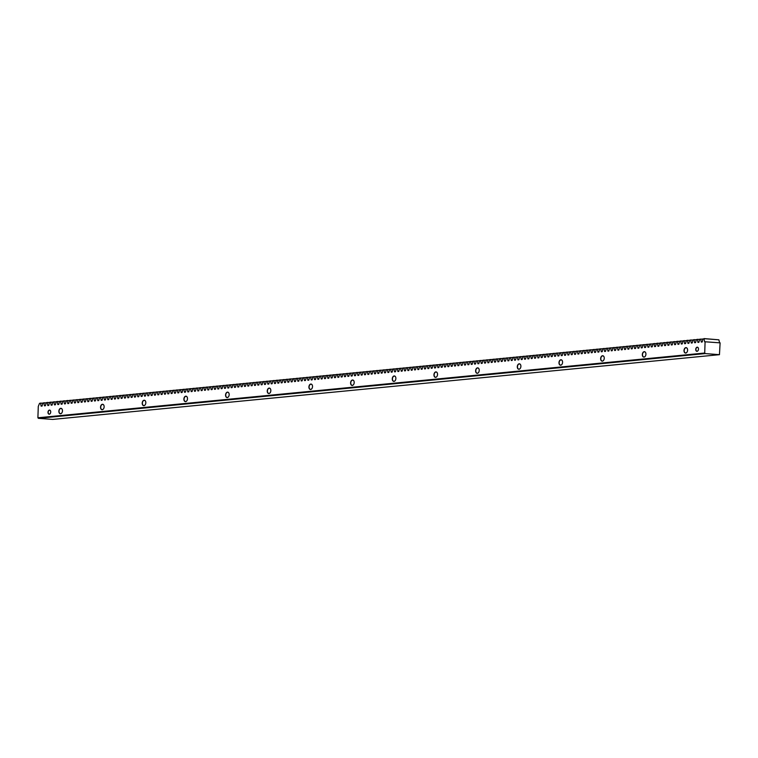 <?xml version="1.0" encoding="UTF-8"?>
<svg xmlns="http://www.w3.org/2000/svg" width="758" height="758" viewBox="0 0 758 758"><rect width="100%" height="100%" fill="white"/><g stroke="black" fill="none" stroke-linecap="round" stroke-linejoin="round"><path stroke-width="1.14" d="M697.18 347.183A2.085 1.355 97.5 0 1 698.402 348.339A2.085 1.355 97.5 0 1 698.118 350.471A2.085 1.355 97.5 0 1 697.038 351.314A2.085 1.355 97.5 0 1 695.74 349.381A2.085 1.355 97.5 0 1 697.18 347.183M698.402 348.377A1.952 1.27 -82.5 0 0 697.455 347.325A1.952 1.27 -82.5 0 0 697.265 347.325A1.952 1.27 -82.5 0 0 695.929 349.239A1.952 1.27 -82.5 0 0 696.953 351.2A1.952 1.27 -82.5 0 0 697.142 351.2A1.952 1.27 -82.5 0 0 698.137 350.433M49.422 410.078A2.085 1.355 97.5 0 1 50.644 411.234A2.085 1.355 97.5 0 1 50.369 413.356A2.085 1.355 97.5 0 1 49.289 414.209A2.085 1.355 97.5 0 1 47.991 412.276A2.085 1.355 97.5 0 1 49.422 410.078M50.653 411.262A1.952 1.27 -82.5 0 0 49.706 410.22A1.952 1.27 -82.5 0 0 49.516 410.22A1.952 1.27 -82.5 0 0 48.18 412.134A1.952 1.27 -82.5 0 0 49.194 414.095A1.952 1.27 -82.5 0 0 49.384 414.095A1.952 1.27 -82.5 0 0 50.379 413.328M60.754 408.325A2.738 1.781 97.5 0 1 62.364 409.841A2.738 1.781 97.5 0 1 61.995 412.646A2.738 1.781 97.5 0 1 60.574 413.764A2.738 1.781 97.5 0 1 58.859 411.215A2.738 1.781 97.5 0 1 60.754 408.325M62.364 409.879A2.615 1.696 -82.5 0 0 61.095 408.467A2.615 1.696 -82.5 0 0 60.848 408.467A2.615 1.696 -82.5 0 0 59.048 411.026A2.615 1.696 -82.5 0 0 60.413 413.65A2.615 1.696 -82.5 0 0 60.668 413.65A2.615 1.696 -82.5 0 0 62.004 412.617M102.425 404.279A2.738 1.781 97.5 0 1 104.035 405.795A2.738 1.781 97.5 0 1 103.666 408.6A2.738 1.781 97.5 0 1 102.245 409.718A2.738 1.781 97.5 0 1 100.539 407.169A2.738 1.781 97.5 0 1 102.425 404.279M104.045 405.833A2.615 1.696 -82.5 0 0 102.775 404.421A2.615 1.696 -82.5 0 0 102.52 404.412A2.615 1.696 -82.5 0 0 100.729 406.98A2.615 1.696 -82.5 0 0 102.093 409.604A2.615 1.696 -82.5 0 0 102.349 409.604A2.615 1.696 -82.5 0 0 103.685 408.571M144.105 400.233A2.738 1.781 97.5 0 1 145.716 401.749A2.738 1.781 97.5 0 1 145.347 404.554A2.738 1.781 97.5 0 1 143.925 405.672A2.738 1.781 97.5 0 1 142.21 403.123A2.738 1.781 97.5 0 1 144.105 400.233M145.716 401.787A2.615 1.696 -82.5 0 0 144.446 400.376A2.615 1.696 -82.5 0 0 144.2 400.366A2.615 1.696 -82.5 0 0 142.4 402.934A2.615 1.696 -82.5 0 0 143.764 405.558A2.615 1.696 -82.5 0 0 144.02 405.558A2.615 1.696 -82.5 0 0 145.356 404.526M185.776 396.188A2.738 1.781 97.5 0 1 187.387 397.704A2.738 1.781 97.5 0 1 187.018 400.508A2.738 1.781 97.5 0 1 185.596 401.626A2.738 1.781 97.5 0 1 183.891 399.078A2.738 1.781 97.5 0 1 185.776 396.188M187.397 397.742A2.615 1.696 -82.5 0 0 186.127 396.33A2.615 1.696 -82.5 0 0 185.871 396.32A2.615 1.696 -82.5 0 0 184.08 398.888A2.615 1.696 -82.5 0 0 185.445 401.513A2.615 1.696 -82.5 0 0 185.701 401.513A2.615 1.696 -82.5 0 0 187.037 400.48M227.457 392.142A2.738 1.781 97.5 0 1 229.068 393.658A2.738 1.781 97.5 0 1 228.698 396.462A2.738 1.781 97.5 0 1 227.277 397.58A2.738 1.781 97.5 0 1 225.562 395.032A2.738 1.781 97.5 0 1 227.457 392.142M229.077 393.696A2.615 1.696 -82.5 0 0 227.807 392.284A2.615 1.696 -82.5 0 0 227.552 392.274A2.615 1.696 -82.5 0 0 225.751 394.842A2.615 1.696 -82.5 0 0 227.125 397.467A2.615 1.696 -82.5 0 0 227.372 397.467A2.615 1.696 -82.5 0 0 228.717 396.425M269.137 388.096A2.738 1.781 97.5 0 1 270.739 389.612A2.738 1.781 97.5 0 1 270.369 392.417A2.738 1.781 97.5 0 1 268.948 393.535A2.738 1.781 97.5 0 1 267.242 390.986A2.738 1.781 97.5 0 1 269.137 388.096M270.748 389.65A2.615 1.696 -82.5 0 0 269.478 388.238A2.615 1.696 -82.5 0 0 269.223 388.229A2.615 1.696 -82.5 0 0 267.432 390.796A2.615 1.696 -82.5 0 0 268.796 393.411A2.615 1.696 -82.5 0 0 269.052 393.421A2.615 1.696 -82.5 0 0 270.388 392.379M310.808 384.05A2.738 1.781 97.5 0 1 312.419 385.566A2.738 1.781 97.5 0 1 312.05 388.371A2.738 1.781 97.5 0 1 310.628 389.489A2.738 1.781 97.5 0 1 308.913 386.94A2.738 1.781 97.5 0 1 310.808 384.05M312.429 385.595A2.615 1.696 -82.5 0 0 311.159 384.192A2.615 1.696 -82.5 0 0 310.903 384.183A2.615 1.696 -82.5 0 0 309.112 386.751A2.615 1.696 -82.5 0 0 310.477 389.366A2.615 1.696 -82.5 0 0 310.733 389.375A2.615 1.696 -82.5 0 0 312.069 388.333M352.489 380.004A2.738 1.781 97.5 0 1 354.09 381.52A2.738 1.781 97.5 0 1 353.721 384.325A2.738 1.781 97.5 0 1 352.309 385.443A2.738 1.781 97.5 0 1 350.594 382.894A2.738 1.781 97.5 0 1 352.489 380.004M354.1 381.549A2.615 1.696 -82.5 0 0 352.83 380.146A2.615 1.696 -82.5 0 0 352.574 380.137A2.615 1.696 -82.5 0 0 350.783 382.705A2.615 1.696 -82.5 0 0 352.148 385.32A2.615 1.696 -82.5 0 0 352.404 385.329A2.615 1.696 -82.5 0 0 353.74 384.287M394.16 375.949A2.738 1.781 97.5 0 1 395.771 377.475A2.738 1.781 97.5 0 1 395.401 380.279A2.738 1.781 97.5 0 1 393.98 381.397A2.738 1.781 97.5 0 1 392.274 378.848A2.738 1.781 97.5 0 1 394.16 375.949M395.78 377.503A2.615 1.696 -82.5 0 0 394.511 376.101A2.615 1.696 -82.5 0 0 394.255 376.091A2.615 1.696 -82.5 0 0 392.464 378.659A2.615 1.696 -82.5 0 0 393.828 381.274A2.615 1.696 -82.5 0 0 394.084 381.283A2.615 1.696 -82.5 0 0 395.42 380.241M435.841 371.903A2.738 1.781 97.5 0 1 437.442 373.429A2.738 1.781 97.5 0 1 437.072 376.224A2.738 1.781 97.5 0 1 435.661 377.351A2.738 1.781 97.5 0 1 433.946 374.803A2.738 1.781 97.5 0 1 435.841 371.903M437.451 373.457A2.615 1.696 -82.5 0 0 436.182 372.045A2.615 1.696 -82.5 0 0 435.926 372.045A2.615 1.696 -82.5 0 0 434.135 374.613A2.615 1.696 -82.5 0 0 435.499 377.228A2.615 1.696 -82.5 0 0 435.755 377.238A2.615 1.696 -82.5 0 0 437.091 376.195M477.512 367.857A2.738 1.781 97.5 0 1 479.122 369.383A2.738 1.781 97.5 0 1 478.753 372.178A2.738 1.781 97.5 0 1 477.332 373.306A2.738 1.781 97.5 0 1 475.626 370.757A2.738 1.781 97.5 0 1 477.512 367.857M479.132 369.411A2.615 1.696 -82.5 0 0 477.862 368A2.615 1.696 -82.5 0 0 477.606 368A2.615 1.696 -82.5 0 0 475.816 370.567A2.615 1.696 -82.5 0 0 477.18 373.182A2.615 1.696 -82.5 0 0 477.436 373.192A2.615 1.696 -82.5 0 0 478.772 372.15M519.192 363.812A2.738 1.781 97.5 0 1 520.793 365.337A2.738 1.781 97.5 0 1 520.424 368.132A2.738 1.781 97.5 0 1 519.012 369.26A2.738 1.781 97.5 0 1 517.297 366.711A2.738 1.781 97.5 0 1 519.192 363.812M520.803 365.365A2.615 1.696 -82.5 0 0 519.533 363.954A2.615 1.696 -82.5 0 0 519.277 363.954A2.615 1.696 -82.5 0 0 517.487 366.521A2.615 1.696 -82.5 0 0 518.851 369.137A2.615 1.696 -82.5 0 0 519.107 369.146A2.615 1.696 -82.5 0 0 520.443 368.104M560.863 359.766A2.738 1.781 97.5 0 1 562.474 361.282A2.738 1.781 97.5 0 1 562.104 364.086A2.738 1.781 97.5 0 1 560.683 365.204A2.738 1.781 97.5 0 1 558.978 362.665A2.738 1.781 97.5 0 1 560.863 359.766M562.483 361.32A2.615 1.696 -82.5 0 0 561.214 359.908A2.615 1.696 -82.5 0 0 560.958 359.908A2.615 1.696 -82.5 0 0 559.167 362.476A2.615 1.696 -82.5 0 0 560.532 365.091A2.615 1.696 -82.5 0 0 560.787 365.091A2.615 1.696 -82.5 0 0 562.123 364.058M602.544 355.72A2.738 1.781 97.5 0 1 604.145 357.236A2.738 1.781 97.5 0 1 603.775 360.041A2.738 1.781 97.5 0 1 602.364 361.159A2.738 1.781 97.5 0 1 600.649 358.619A2.738 1.781 97.5 0 1 602.544 355.72M604.154 357.274A2.615 1.696 -82.5 0 0 602.885 355.862A2.615 1.696 -82.5 0 0 602.629 355.862A2.615 1.696 -82.5 0 0 600.838 358.43A2.615 1.696 -82.5 0 0 602.203 361.045A2.615 1.696 -82.5 0 0 602.458 361.045A2.615 1.696 -82.5 0 0 603.794 360.012M644.215 351.674A2.738 1.781 97.5 0 1 645.825 353.19A2.738 1.781 97.5 0 1 645.456 355.995A2.738 1.781 97.5 0 1 644.035 357.113A2.738 1.781 97.5 0 1 642.329 354.573A2.738 1.781 97.5 0 1 644.215 351.674M645.835 353.228A2.615 1.696 -82.5 0 0 644.565 351.816A2.615 1.696 -82.5 0 0 644.309 351.816A2.615 1.696 -82.5 0 0 642.519 354.384A2.615 1.696 -82.5 0 0 643.883 356.999A2.615 1.696 -82.5 0 0 644.139 356.999A2.615 1.696 -82.5 0 0 645.475 355.966M685.895 347.628A2.738 1.781 97.5 0 1 687.497 349.144A2.738 1.781 97.5 0 1 687.136 351.949A2.738 1.781 97.5 0 1 685.715 353.067A2.738 1.781 97.5 0 1 684 350.528A2.738 1.781 97.5 0 1 685.895 347.628M687.506 349.182A2.615 1.696 -82.5 0 0 686.236 347.77A2.615 1.696 -82.5 0 0 685.981 347.77A2.615 1.696 -82.5 0 0 684.19 350.338A2.615 1.696 -82.5 0 0 685.554 352.953A2.615 1.696 -82.5 0 0 685.81 352.953A2.615 1.696 -82.5 0 0 687.146 351.92M704.116 338.674L718.859 339.811L719.626 342.824M704.011 338.788L704.637 341.744L720.1 342.862L719.456 354.678L705.196 353.579L38.383 418.321L37.9 417.772L704.713 353.029L705.196 353.579M37.9 417.772L38.279 406.44L39.558 403.303L40.525 403.209L41.15 406.155L42.069 406.07L42.893 402.981L43.86 402.886L44.485 405.833L45.404 405.748L46.229 402.659L47.195 402.564L47.82 405.511L48.739 405.426L49.564 402.327L50.53 402.233L51.156 405.189L52.065 405.104L52.899 402.005L53.865 401.911L54.491 404.867L55.4 404.772L56.234 401.683L57.201 401.588L57.826 404.545L58.736 404.45L59.569 401.361L60.526 401.266L61.161 404.213L62.071 404.128L62.895 401.039L63.862 400.944L64.496 403.891L65.406 403.806L66.23 400.717L67.197 400.622L67.822 403.569L68.741 403.483L69.565 400.385L70.532 400.29L71.157 403.247L72.076 403.161L72.901 400.063L73.867 399.968L74.492 402.924L75.412 402.83L76.236 399.741L77.202 399.646L77.828 402.602L78.737 402.507L79.571 399.419L80.537 399.324L81.163 402.271L82.072 402.185L82.906 399.096L83.873 399.002L84.498 401.948L85.408 401.863L86.241 398.774L87.198 398.68L87.833 401.626L88.743 401.541L89.577 398.443L90.534 398.348L91.168 401.304L92.078 401.219L92.902 398.121L93.869 398.026L94.494 400.982L95.413 400.887L96.238 397.798L97.204 397.704L97.829 400.66L98.748 400.565L99.573 397.476L100.539 397.381L101.165 400.328L102.084 400.243L102.908 397.154L103.874 397.059L104.5 400.006L105.419 399.921L106.243 396.832L107.21 396.737L107.835 399.684L108.745 399.599L109.578 396.5L110.545 396.406L111.17 399.362L112.08 399.276L112.914 396.178L113.88 396.083L114.505 399.04L115.415 398.945L116.249 395.856L117.206 395.761L117.841 398.717L118.75 398.623L119.575 395.534L120.541 395.439L121.176 398.386L122.085 398.301L122.91 395.212L123.876 395.117L124.502 398.064L125.421 397.978L126.245 394.89L127.211 394.795L127.837 397.742L128.756 397.656L129.58 394.558L130.547 394.473L131.172 397.419L132.091 397.334L132.915 394.236L133.882 394.141L134.507 397.097L135.417 397.002L136.251 393.914L137.217 393.819L137.842 396.775L138.752 396.68L139.586 393.591L140.552 393.497L141.178 396.443L142.087 396.358L142.921 393.269L143.878 393.175L144.513 396.121L145.422 396.036L146.256 392.947L147.213 392.852L147.848 395.799L148.757 395.714L149.582 392.616L150.548 392.53L151.174 395.477L152.093 395.392L152.917 392.293L153.883 392.199L154.509 395.155L155.428 395.06L156.252 391.971L157.219 391.877L157.844 394.833L158.763 394.738L159.587 391.649L160.554 391.554L161.179 394.501L162.098 394.416L162.923 391.327L163.889 391.232L164.514 394.179L165.424 394.094L166.258 391.005L167.224 390.91L167.85 393.857L168.759 393.772L169.593 390.673L170.559 390.588L171.185 393.535L172.094 393.449L172.928 390.351L173.885 390.256L174.52 393.212L175.43 393.118L176.254 390.029L177.22 389.934L177.855 392.89L178.765 392.796L179.589 389.707L180.556 389.612L181.181 392.559L182.1 392.473L182.924 389.385L183.891 389.29L184.516 392.237L185.435 392.151L186.26 389.062L187.226 388.968L187.851 391.914L188.77 391.829L189.595 388.731L190.561 388.646L191.187 391.592L192.096 391.507L192.93 388.409L193.896 388.314L194.522 391.27L195.431 391.175L196.265 388.087L197.232 387.992L197.857 390.948L198.767 390.853L199.6 387.764L200.557 387.67L201.192 390.616L202.102 390.531L202.936 387.442L203.893 387.347L204.527 390.294L205.437 390.209L206.261 387.12L207.228 387.025L207.853 389.972L208.772 389.887L209.596 386.788L210.563 386.703L211.188 389.65L212.107 389.565L212.932 386.466L213.898 386.372L214.523 389.328L215.443 389.233L216.267 386.144L217.233 386.049L217.859 389.006L218.778 388.911L219.602 385.822L220.569 385.727L221.194 388.683L222.103 388.589L222.937 385.5L223.904 385.405L224.529 388.352L225.439 388.267L226.272 385.178L227.239 385.083L227.864 388.03L228.774 387.944L229.608 384.846L230.565 384.761L231.199 387.708L232.109 387.622L232.933 384.524L233.9 384.429L234.535 387.385L235.444 387.291L236.269 384.202L237.235 384.107L237.86 387.063L238.779 386.968L239.604 383.88L240.57 383.785L241.196 386.741L242.115 386.646L242.939 383.557L243.905 383.463L244.531 386.409L245.45 386.324L246.274 383.235L247.241 383.141L247.866 386.087L248.776 386.002L249.609 382.904L250.576 382.818L251.201 385.765L252.111 385.68L252.945 382.582L253.911 382.487L254.536 385.443L255.446 385.348L256.28 382.259L257.237 382.165L257.872 385.121L258.781 385.026L259.615 381.937L260.572 381.843L261.207 384.799L262.116 384.704L262.941 381.615L263.907 381.52L264.533 384.467L265.452 384.382L266.276 381.293L267.242 381.198L267.868 384.145L268.787 384.06L269.611 380.961L270.578 380.876L271.203 383.823L272.122 383.738L272.946 380.639L273.913 380.544L274.538 383.501L275.457 383.415L276.282 380.317L277.248 380.222L277.873 383.178L278.783 383.084L279.617 379.995L280.583 379.9L281.209 382.856L282.118 382.762L282.952 379.673L283.918 379.578L284.544 382.525L285.453 382.439L286.287 379.351L287.244 379.256L287.879 382.203L288.789 382.117L289.613 379.019L290.579 378.934L291.214 381.88L292.124 381.795L292.948 378.697L293.914 378.602L294.54 381.558L295.459 381.473L296.283 378.375L297.25 378.28L297.875 381.236L298.794 381.141L299.618 378.053L300.585 377.958L301.21 380.914L302.129 380.819L302.954 377.73L303.92 377.636L304.545 380.582L305.455 380.497L306.289 377.408L307.255 377.313L307.881 380.26L308.79 380.175L309.624 377.086L310.591 376.991L311.216 379.938L312.125 379.853L312.959 376.754L313.916 376.66L314.551 379.616L315.461 379.531L316.294 376.432L317.251 376.338L317.886 379.294L318.796 379.199L319.62 376.11L320.587 376.015L321.212 378.972L322.131 378.877L322.955 375.788L323.922 375.693L324.547 378.64L325.466 378.555L326.291 375.466L327.257 375.371L327.882 378.318L328.801 378.233L329.626 375.144L330.592 375.049L331.218 377.996L332.137 377.91L332.961 374.812L333.927 374.717L334.553 377.674L335.462 377.588L336.296 374.49L337.263 374.395L337.888 377.351L338.798 377.257L339.631 374.168L340.598 374.073L341.223 377.029L342.133 376.934L342.967 373.846L343.924 373.751L344.558 376.698L345.468 376.612L346.292 373.523L347.259 373.429L347.894 376.375L348.803 376.29L349.627 373.201L350.594 373.107L351.219 376.053L352.138 375.968L352.963 372.87L353.929 372.775L354.555 375.731L355.474 375.646L356.298 372.548L357.264 372.453L357.89 375.409L358.809 375.314L359.633 372.225L360.6 372.131L361.225 375.087L362.135 374.992L362.968 371.903L363.935 371.808L364.56 374.755L365.47 374.67L366.304 371.581L367.27 371.486L367.895 374.433L368.805 374.348L369.639 371.259L370.596 371.164L371.231 374.111L372.14 374.026L372.974 370.927L373.931 370.833L374.566 373.789L375.475 373.703L376.3 370.605L377.266 370.51L377.891 373.467L378.81 373.372L379.635 370.283L380.601 370.188L381.227 373.144L382.146 373.05L382.97 369.961L383.936 369.866L384.562 372.813L385.481 372.728L386.305 369.639L387.272 369.544L387.897 372.491L388.816 372.405L389.64 369.317L390.607 369.222L391.232 372.169L392.142 372.083L392.976 368.985L393.942 368.9L394.567 371.846L395.477 371.761L396.311 368.663L397.277 368.568L397.903 371.524L398.812 371.429L399.646 368.341L400.603 368.246L401.238 371.202L402.147 371.107L402.972 368.018L403.938 367.924L404.573 370.87L405.483 370.785L406.307 367.696L407.273 367.602L407.899 370.548L408.818 370.463L409.642 367.374L410.609 367.279L411.234 370.226L412.153 370.141L412.977 367.043L413.944 366.957L414.569 369.904L415.488 369.819L416.313 366.72L417.279 366.626L417.904 369.582L418.814 369.487L419.648 366.398L420.614 366.304L421.24 369.26L422.149 369.165L422.983 366.076L423.949 365.981L424.575 368.928L425.484 368.843L426.318 365.754L427.275 365.659L427.91 368.606L428.82 368.521L429.653 365.432L430.61 365.337L431.245 368.284L432.155 368.199L432.979 365.1L433.946 365.015L434.571 367.962L435.49 367.876L436.314 364.778L437.281 364.683L437.906 367.639L438.825 367.545L439.649 364.456L440.616 364.361L441.241 367.317L442.16 367.223L442.985 364.134L443.951 364.039L444.576 366.986L445.496 366.9L446.32 363.812L447.286 363.717L447.912 366.664L448.821 366.578L449.655 363.489L450.622 363.395L451.247 366.341L452.156 366.256L452.99 363.158L453.957 363.073L454.582 366.019L455.492 365.934L456.325 362.836L457.282 362.741L457.917 365.697L458.827 365.602L459.651 362.514L460.618 362.419L461.252 365.375L462.162 365.28L462.986 362.191L463.953 362.097L464.578 365.043L465.497 364.958L466.322 361.869L467.288 361.774L467.913 364.721L468.832 364.636L469.657 361.547L470.623 361.452L471.249 364.399L472.168 364.314L472.992 361.215L473.958 361.13L474.584 364.077L475.493 363.992L476.327 360.893L477.294 360.799L477.919 363.755L478.829 363.66L479.662 360.571L480.629 360.476L481.254 363.433L482.164 363.338L482.998 360.249L483.955 360.154L484.589 363.101L485.499 363.016L486.333 359.927L487.29 359.832L487.925 362.779L488.834 362.694L489.659 359.605L490.625 359.51L491.25 362.457L492.169 362.371L492.994 359.273L493.96 359.188L494.586 362.135L495.505 362.049L496.329 358.951L497.295 358.856L497.921 361.812L498.84 361.718L499.664 358.629L500.631 358.534L501.256 361.49L502.175 361.395L502.999 358.307L503.966 358.212L504.591 361.168L505.501 361.073L506.335 357.984L507.301 357.89L507.926 360.836L508.836 360.751L509.67 357.662L510.636 357.568L511.262 360.514L512.171 360.429L513.005 357.331L513.962 357.245L514.597 360.192L515.506 360.107L516.331 357.009L517.297 356.914L517.932 359.87L518.842 359.775L519.666 356.686L520.632 356.592L521.258 359.548L522.177 359.453L523.001 356.364L523.967 356.269L524.593 359.226L525.512 359.131L526.336 356.042L527.303 355.947L527.928 358.894L528.847 358.809L529.671 355.72L530.638 355.625L531.263 358.572L532.173 358.487L533.007 355.388L533.973 355.303L534.598 358.25L535.508 358.164L536.342 355.066L537.308 354.971L537.934 357.928L538.843 357.842L539.677 354.744L540.634 354.649L541.269 357.605L542.178 357.511L543.012 354.422L543.969 354.327L544.604 357.283L545.514 357.189L546.338 354.1L547.304 354.005L547.93 356.952L548.849 356.866L549.673 353.778L550.64 353.683L551.265 356.63L552.184 356.544L553.008 353.446L553.975 353.361L554.6 356.307L555.519 356.222L556.344 353.124L557.31 353.029L557.935 355.985L558.854 355.9L559.679 352.802L560.645 352.707L561.271 355.663L562.18 355.568L563.014 352.479L563.98 352.385L564.606 355.341L565.515 355.246L566.349 352.157L567.316 352.063L567.941 355.009L568.851 354.924L569.684 351.835L570.641 351.74L571.276 354.687L572.186 354.602L573.01 351.504L573.977 351.418L574.611 354.365L575.521 354.28L576.345 351.181L577.312 351.087L577.937 354.043L578.856 353.958L579.68 350.859L580.647 350.764L581.272 353.721L582.191 353.626L583.016 350.537L583.982 350.442L584.607 353.399L585.527 353.304L586.351 350.215L587.317 350.12L587.943 353.067L588.852 352.982L589.686 349.893L590.653 349.798L591.278 352.745L592.188 352.659L593.021 349.571L593.988 349.476L594.613 352.423L595.523 352.337L596.356 349.239L597.313 349.144L597.948 352.1L598.858 352.015L599.692 348.917L600.649 348.822L601.284 351.778L602.193 351.684L603.017 348.595L603.984 348.5L604.609 351.456L605.528 351.361L606.353 348.273L607.319 348.178L607.944 351.125L608.864 351.039L609.688 347.95L610.654 347.856L611.28 350.802L612.199 350.717L613.023 347.628L613.989 347.534L614.615 350.48L615.534 350.395L616.358 347.297L617.325 347.202L617.95 350.158L618.86 350.073L619.693 346.974L620.66 346.88L621.285 349.836L622.195 349.741L623.029 346.652L623.995 346.558L624.62 349.514L625.53 349.419L626.364 346.33L627.321 346.235L627.956 349.182L628.865 349.097L629.69 346.008L630.656 345.913L631.291 348.86L632.2 348.775L633.025 345.686L633.991 345.591L634.617 348.538L635.536 348.453L636.36 345.354L637.326 345.26L637.952 348.216L638.871 348.13L639.695 345.032L640.662 344.937L641.287 347.894L642.206 347.799L643.03 344.71L643.997 344.615L644.622 347.571L645.532 347.477L646.366 344.388L647.332 344.293L647.957 347.24L648.867 347.155L649.701 344.066L650.667 343.971L651.293 346.918L652.202 346.832L653.036 343.744L653.993 343.649L654.628 346.596L655.537 346.51L656.371 343.412L657.328 343.317L657.963 346.273L658.873 346.188L659.697 343.09L660.663 342.995L661.289 345.951L662.208 345.856L663.032 342.768L663.999 342.673L664.624 345.629L665.543 345.534L666.367 342.445L667.334 342.351L667.959 345.297L668.878 345.212L669.702 342.123L670.669 342.029L671.294 344.975L672.213 344.89L673.038 341.801L674.004 341.706L674.629 344.653L675.539 344.568L676.373 341.47L677.339 341.384L677.965 344.331L678.874 344.246L679.708 341.147L680.675 341.053L681.3 344.009L682.209 343.914L683.043 340.825L684 340.73L684.635 343.687L685.545 343.592L686.369 340.503L687.335 340.408L687.97 343.355L688.88 343.27L689.704 340.181L690.671 340.086L691.296 343.033L692.215 342.948L693.039 339.859L694.006 339.764L694.631 342.711L695.55 342.625L696.375 339.527L697.341 339.442L697.966 342.389L698.885 342.303L699.71 339.205L700.676 339.11L701.302 342.066L702.211 341.972L703.045 338.883M705.092 341.697L704.713 353.029M39.558 403.303L42.846 403.171M719.456 354.678L52.643 419.42L38.383 418.321M42.893 402.981L46.181 402.849M46.229 402.659L49.507 402.526M49.564 402.327L52.842 402.204M52.899 402.005L56.177 401.873M56.234 401.683L59.512 401.55M59.569 401.361L62.848 401.228M62.895 401.039L66.183 400.906M66.23 400.717L69.518 400.584M69.565 400.385L72.853 400.233M72.901 400.063L76.188 399.911M76.236 399.741L79.524 399.589M79.571 399.419L82.859 399.258M82.906 399.096L86.194 398.935M86.241 398.774L89.529 398.613M89.577 398.443L92.864 398.291M92.902 398.121L96.2 397.969M96.238 397.798L99.525 397.647M99.573 397.476L102.861 397.315M102.908 397.154L106.196 396.993M106.243 396.832L109.531 396.671M109.578 396.5L112.866 396.349M112.914 396.178L116.201 396.027M116.249 395.856L119.537 395.704M119.575 395.534L122.872 395.373M122.91 395.212L126.198 395.051M126.245 394.89L129.533 394.729M129.58 394.558L132.868 394.406M132.915 394.236L136.203 394.084M136.251 393.914L139.538 393.762M139.586 393.591L142.874 393.44M142.921 393.269L146.209 393.108M146.256 392.947L149.544 392.786M149.582 392.616L152.879 392.464M152.917 392.293L156.205 392.142M156.252 391.971L159.54 391.82M159.587 391.649L162.875 391.498M162.923 391.327L166.21 391.166M166.258 391.005L169.546 390.844M169.593 390.673L172.881 390.522M172.928 390.351L176.216 390.199M176.254 390.029L179.551 389.877M179.589 389.707L182.877 389.555M182.924 389.385L186.212 389.224M186.26 389.062L189.547 388.901M189.595 388.731L192.883 388.579M192.93 388.409L196.218 388.257M196.265 388.087L199.553 387.935M199.6 387.764L202.888 387.613M202.936 387.442L206.223 387.281M206.261 387.12L209.559 386.959M209.596 386.788L212.884 386.637M212.932 386.466L216.219 386.315M216.267 386.144L219.555 385.993M219.602 385.822L222.89 385.67M222.937 385.5L226.225 385.339M226.272 385.178L229.56 385.017M229.608 384.846L232.896 384.694M232.933 384.524L236.231 384.372M236.269 384.202L239.556 384.05M239.604 383.88L242.892 383.728M242.939 383.557L246.227 383.396M246.274 383.235L249.562 383.074M249.609 382.904L252.897 382.752M252.945 382.582L256.232 382.43M256.28 382.259L259.568 382.108M259.615 381.937L262.903 381.786M262.941 381.615L266.238 381.454M266.276 381.293L269.564 381.132M269.611 380.961L272.899 380.81M272.946 380.639L276.234 380.488M276.282 380.317L279.569 380.165M279.617 379.995L282.905 379.843M282.952 379.673L286.24 379.512M286.287 379.351L289.575 379.19M289.613 379.019L292.91 378.867M292.948 378.697L296.236 378.545M296.283 378.375L299.571 378.223M299.618 378.053L302.906 377.901M302.954 377.73L306.241 377.569M306.289 377.408L309.577 377.247M309.624 377.086L312.912 376.925M312.959 376.754L316.247 376.603M316.294 376.432L319.582 376.281M319.62 376.11L322.917 375.959M322.955 375.788L326.243 375.627M326.291 375.466L329.578 375.305M329.626 375.144L332.914 374.983M332.961 374.812L336.249 374.66M336.296 374.49L339.584 374.338M339.631 374.168L342.919 374.016M342.967 373.846L346.254 373.685M346.292 373.523L349.59 373.362M349.627 373.201L352.915 373.04M352.963 372.87L356.251 372.718M356.298 372.548L359.586 372.396M359.633 372.225L362.921 372.074M362.968 371.903L366.256 371.742M366.304 371.581L369.591 371.42M369.639 371.259L372.927 371.098M372.974 370.927L376.262 370.776M376.3 370.605L379.597 370.454M379.635 370.283L382.923 370.131M382.97 369.961L386.258 369.8M386.305 369.639L389.593 369.478M389.64 369.317L392.928 369.155M392.976 368.985L396.263 368.833M396.311 368.663L399.599 368.511M399.646 368.341L402.934 368.189M402.972 368.018L406.269 367.867M406.307 367.696L409.595 367.535M409.642 367.374L412.93 367.213M412.977 367.043L416.265 366.891M416.313 366.72L419.6 366.569M419.648 366.398L422.936 366.247M422.983 366.076L426.271 365.924M426.318 365.754L429.606 365.593M429.653 365.432L432.941 365.271M432.979 365.1L436.276 364.949M436.314 364.778L439.602 364.626M439.649 364.456L442.937 364.304M442.985 364.134L446.272 363.982M446.32 363.812L449.608 363.651M449.655 363.489L452.943 363.328M452.99 363.158L456.278 363.006M456.325 362.836L459.613 362.684M459.651 362.514L462.949 362.362M462.986 362.191L466.274 362.04M466.322 361.869L469.609 361.708M469.657 361.547L472.945 361.386M472.992 361.215L476.28 361.064M476.327 360.893L479.615 360.742M479.662 360.571L482.95 360.42M482.998 360.249L486.285 360.097M486.333 359.927L489.621 359.766M489.659 359.605L492.956 359.444M492.994 359.273L496.282 359.121M496.329 358.951L499.617 358.799M499.664 358.629L502.952 358.477M502.999 358.307L506.287 358.155M506.335 357.984L509.622 357.823M509.67 357.662L512.958 357.501M513.005 357.331L516.293 357.179M516.331 357.009L519.628 356.857M519.666 356.686L522.954 356.535M523.001 356.364L526.289 356.213M526.336 356.042L529.624 355.881M529.671 355.72L532.959 355.559M533.007 355.388L536.294 355.237M536.342 355.066L539.63 354.915M539.677 354.744L542.965 354.592M543.012 354.422L546.3 354.27M546.338 354.1L549.635 353.939M549.673 353.778L552.961 353.616M553.008 353.446L556.296 353.294M556.344 353.124L559.631 352.972M559.679 352.802L562.967 352.65M563.014 352.479L566.302 352.328M566.349 352.157L569.637 351.996M569.684 351.835L572.972 351.674M573.01 351.504L576.307 351.352M576.345 351.181L579.633 351.03M579.68 350.859L582.968 350.708M583.016 350.537L586.304 350.386M586.351 350.215L589.639 350.054M589.686 349.893L592.974 349.732M593.021 349.571L596.309 349.41M596.356 349.239L599.644 349.087M599.692 348.917L602.98 348.765M603.017 348.595L606.315 348.443M606.353 348.273L609.64 348.111M609.688 347.95L612.976 347.789M613.023 347.628L616.311 347.467M616.358 347.297L619.646 347.145M619.693 346.974L622.981 346.823M623.029 346.652L626.316 346.501M626.364 346.33L629.652 346.169M629.69 346.008L632.987 345.847M633.025 345.686L636.313 345.525M636.36 345.354L639.648 345.203M639.695 345.032L642.983 344.881M643.03 344.71L646.318 344.558M646.366 344.388L649.653 344.227M649.701 344.066L652.989 343.905M653.036 343.744L656.314 343.611M656.371 343.412L659.65 343.289M659.697 343.09L662.985 342.957M663.032 342.768L666.32 342.635M666.367 342.445L669.655 342.313M669.702 342.123L672.981 341.991M673.038 341.801L676.316 341.669M676.373 341.47L679.651 341.346M679.708 341.147L682.986 341.015M683.043 340.825L686.322 340.693M686.369 340.503L689.657 340.37M689.704 340.181L692.992 340.048M693.039 339.859L696.327 339.726M696.375 339.527L699.662 339.404M699.71 339.205L702.988 339.072M702.969 339.167L700.676 339.11M704.068 338.58L718.859 339.811M699.634 339.489L697.445 339.319M696.299 339.811L694.11 339.641M692.964 340.134L690.775 339.963M689.628 340.456L687.44 340.285M686.303 340.787L684.104 340.617M682.967 341.109L680.779 340.939M679.632 341.432L677.444 341.261M676.297 341.754L674.108 341.583M672.962 342.076L670.773 341.905M669.627 342.398L667.438 342.228M666.291 342.72L664.103 342.559M662.956 343.052L660.768 342.881M659.621 343.374L657.432 343.203M656.295 343.696L654.097 343.526M69.49 400.669L67.301 400.499M66.154 400.991L63.966 400.821M62.829 401.314L60.631 401.143M59.494 401.636L57.305 401.475M56.158 401.967L53.97 401.797M52.823 402.29L50.634 402.119M49.488 402.612L47.299 402.441M46.153 402.934L43.964 402.763M42.818 403.256L40.629 403.085"/></g></svg>

